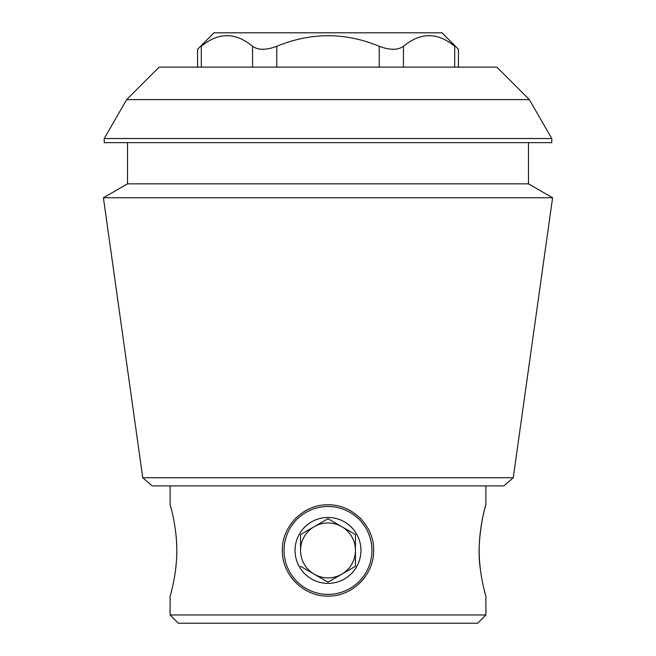 <?xml version="1.0" encoding="UTF-8"?>
<svg xmlns="http://www.w3.org/2000/svg" width="656" height="656" viewBox="0 0 656 656"><rect width="100%" height="100%" fill="white"/><g stroke="black" fill="none" stroke-linecap="round" stroke-linejoin="round"><path stroke-width="0.98" d="M170.101 485.899L170.101 504.8C170.068 504.275 176.8 526.046 176.841 550.409C176.808 574.795 170.068 596.607 170.101 596.066L170.101 614.959L485.899 614.959L485.899 596.066C485.94 596.616 479.208 574.836 479.159 550.45C479.192 526.063 485.932 504.251 485.899 504.8C485.694 503.587 475.707 540.224 480.331 568.703M282.367 550.433C281.834 526.03 303.597 504.243 327.967 504.8C352.387 504.259 374.207 526.038 373.633 550.409C374.199 574.787 352.428 596.599 328.016 596.066C303.63 596.632 281.818 574.836 282.367 550.433A45.633 45.633 0 0 0 282.367 550.474M295.733 518.158A45.633 45.633 0 0 1 296.397 517.51M326.458 504.825A45.633 45.633 0 0 1 327.967 504.8M360.275 518.166A45.633 45.633 0 0 1 361.177 519.101M373.633 549.892A45.633 45.633 0 0 1 373.633 550.409M328.016 596.066A45.633 45.633 0 0 1 327.516 596.058M276.758 67.125L276.758 46.297C311.059 32.201 345.22 32.201 379.242 46.297C389.803 50.233 397.872 50.233 403.448 46.297C420.57 32.169 437.65 32.169 454.69 46.297C459.626 50.233 459.626 50.233 454.69 46.297C459.626 50.233 459.626 50.233 454.69 46.297L454.69 67.125M201.31 67.125L201.31 46.297C196.374 50.233 196.374 50.233 201.31 46.297C218.423 32.169 235.504 32.169 252.552 46.297C258.169 50.233 266.238 50.233 276.758 46.297M529.335 99.614L496.854 67.125L159.146 67.125L126.665 99.614L529.335 99.614L551.803 138.523L104.197 138.523L104.197 142.639L551.803 142.639L551.803 138.523M142.754 477.74L152.143 485.899L503.857 485.899L513.246 477.74L142.754 477.74L103.41 197.768L552.59 197.768L528.465 183.836L127.535 183.836L103.41 197.768M485.899 485.899L485.899 504.8M170.101 614.959L178.342 623.2L477.658 623.2L485.899 614.959M528.465 142.639L528.465 183.836M513.246 477.74L552.59 197.768M197.563 67.125L197.563 49.274L214.036 32.8L441.964 32.8L458.437 49.274L458.437 67.125M284.064 550.433A43.936 43.936 0 0 1 349.968 512.377A43.936 43.936 0 0 1 349.968 588.481A43.936 43.936 0 0 1 284.064 550.433M360.956 550.433A32.956 32.956 0 0 0 311.526 521.889A32.956 32.956 0 0 0 311.526 578.969A32.956 32.956 0 0 0 360.956 550.433M328 582.134L355.462 566.284L355.462 534.574L328 518.724L300.538 534.574L300.538 550.433A27.462 27.462 0 0 1 341.727 526.645A27.462 27.462 0 0 1 341.727 574.213A27.462 27.462 0 0 1 300.538 550.433L300.538 534.574L328 518.724L355.462 534.574L355.462 566.284L328 582.134L300.538 566.284L328 582.134M379.242 67.125L379.242 46.297M403.448 67.125L403.448 46.297M252.552 67.125L252.552 46.297M126.665 99.614L104.197 138.523M127.535 142.639L127.535 183.836"/></g></svg>
